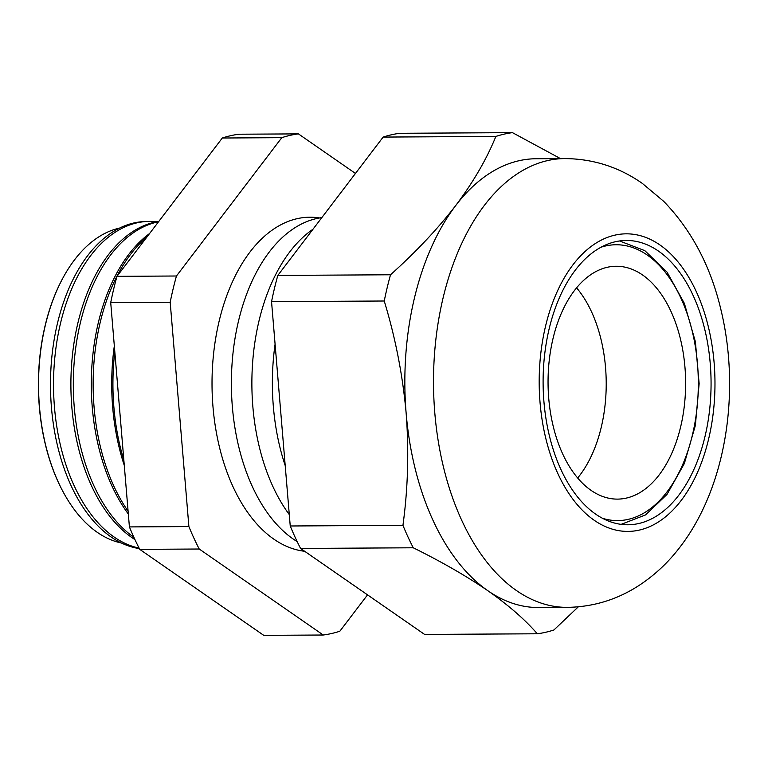 <?xml version="1.0" encoding="UTF-8"?>
<svg xmlns="http://www.w3.org/2000/svg" width="768" height="768" viewBox="0 0 768 768"><rect width="100%" height="100%" fill="white"/><g stroke="black" fill="none" stroke-linecap="round" stroke-linejoin="round"><path stroke-width="1.15" d="M579.811 475.296A116.429 68.794 -90.3 0 1 577.68 477.984A116.429 68.794 89.7 0 0 579.811 475.296A116.429 68.794 89.7 0 0 576.586 287.837A116.429 68.794 -90.3 0 1 579.811 475.296M659.222 474.835A116.429 68.794 -90.3 0 1 617.51 499.114A116.429 68.794 -90.3 0 1 551.914 420.461A116.429 68.794 -90.3 0 1 574.454 290.525A116.429 68.794 -90.3 0 1 616.166 266.256A116.429 68.794 -90.3 0 1 681.763 344.909A116.429 68.794 -90.3 0 1 659.222 474.835M121.44 543.014A158.736 93.782 -90.3 0 1 64.272 493.968A158.736 93.782 -90.3 0 1 63.034 277.776A158.736 93.782 -90.3 0 1 74.544 259.834A158.736 93.782 -90.3 0 1 119.635 228.067M139.344 548.602A163.862 96.816 -90.3 0 1 54.547 431.376A163.862 96.816 -90.3 0 1 87.638 255.686A163.862 96.816 -90.3 0 1 144.49 221.568L147.59 221.453A163.958 96.874 89.7 0 0 90.701 255.59A163.958 96.874 89.7 0 0 57.12 428.64A163.958 96.874 89.7 0 0 139.075 548.083M156.442 221.798A163.958 96.874 89.7 0 0 147.59 221.453M134.938 539.568A164.534 97.21 -90.3 0 1 72.096 410.102A164.534 97.21 -90.3 0 1 108.202 255.034A164.534 97.21 -90.3 0 1 158.832 221.386M158.534 221.779A164.621 97.258 89.7 0 0 110.65 254.957A164.621 97.258 89.7 0 0 133.901 537.312M128.342 514.042A165.216 97.613 -90.3 0 1 128.765 254.381A165.216 97.613 -90.3 0 1 149.597 233.51M146.976 236.947A165.274 97.651 89.7 0 0 130.608 254.323A165.274 97.651 89.7 0 0 128.102 511.2M297.158 541.594A167.242 98.813 -90.3 0 1 232.666 410.179A167.242 98.813 -90.3 0 1 269.309 251.962A167.242 98.813 -90.3 0 1 321.83 217.613M309.293 217.219A167.242 98.813 -90.3 0 1 318.989 218.054M304.685 551.29A167.242 98.813 -90.3 0 1 216.451 432.989A167.242 98.813 -90.3 0 1 249.936 252.077A167.242 98.813 -90.3 0 1 309.859 217.21A167.242 98.813 -90.3 0 1 319.546 217.958M289.286 514.589A167.242 98.813 -90.3 0 1 289.805 251.846A167.242 98.813 -90.3 0 1 312.979 229.229M537.302 633.782C525.043 619.603 508.55 605.251 487.834 590.707A224.4 132.576 89.7 0 0 538.714 607.536L567.37 607.363A224.4 132.576 -90.3 0 1 440.947 455.789A224.4 132.576 -90.3 0 1 484.387 205.363A224.4 132.576 -90.3 0 1 564.787 158.582L536.131 158.746A224.4 132.576 89.7 0 0 455.731 205.526C473.386 181.968 486.758 158.928 495.859 136.435L383.146 137.078L277.814 275.424A251.328 148.483 89.7 0 0 271.546 301.651L290.237 525.984A251.328 148.483 89.7 0 0 300.566 548.438L424.598 634.426L537.302 633.782A251.328 148.483 89.7 0 0 553.901 629.99L578.314 606.835M575.338 270.106A142.157 83.99 89.7 0 0 547.814 428.746A142.157 83.99 89.7 0 0 627.907 524.774A142.157 83.99 89.7 0 0 678.835 495.139A142.157 83.99 89.7 0 0 706.358 336.499A142.157 83.99 89.7 0 0 626.266 240.47A142.157 83.99 89.7 0 0 575.338 270.106M64.147 493.738A158.064 93.389 -90.3 0 1 64.022 493.507A158.064 93.389 -90.3 0 1 62.784 278.227A158.064 93.389 -90.3 0 1 62.909 278.006M124.282 465.398A165.888 98.006 -90.3 0 1 114.326 345.926M114.806 351.658A165.926 98.035 89.7 0 0 123.85 460.205M290.237 525.984L402.941 525.341A251.328 148.483 89.7 0 0 413.27 547.786L300.566 548.438M277.814 275.424L390.518 274.771A251.328 148.483 89.7 0 0 384.25 301.008L271.546 301.651M383.146 137.078A251.328 148.483 89.7 0 1 399.744 133.296L512.448 132.643A251.328 148.483 89.7 0 0 495.859 136.435M402.941 525.341C407.981 488.438 409.046 451.027 406.138 413.098A224.4 132.576 89.7 0 0 487.834 590.707C466.531 576.134 441.677 561.821 413.27 547.786M512.448 132.643L560.477 158.611M390.518 274.771C415.997 251.923 437.741 228.845 455.731 205.526A224.4 132.576 89.7 0 0 406.138 413.098C402.701 375.062 395.405 337.699 384.25 301.008M367.536 594.864L339.84 631.229A251.328 148.483 89.7 0 1 323.251 635.011L199.219 549.014A251.328 148.483 89.7 0 1 188.89 526.57L129.408 526.915L110.717 302.582A251.328 148.483 89.7 0 1 116.976 276.346L222.317 138.01A251.328 148.483 89.7 0 1 238.915 134.218L298.397 133.882A251.328 148.483 89.7 0 0 281.798 137.664L222.317 138.01M323.251 635.011L263.77 635.357L139.738 549.36A251.328 148.483 89.7 0 1 129.408 526.915M199.219 549.014L139.738 549.36M116.976 276.346L176.458 276A251.328 148.483 89.7 0 0 170.189 302.237L110.717 302.582M188.89 526.57L170.189 302.237M298.397 133.882L355.459 173.443M176.458 276L281.798 137.664M285.206 465.6A167.242 98.813 -90.3 0 1 275.088 344.141M600.989 247.229A137.923 81.485 -90.3 0 1 690.912 326.006A137.923 81.485 -90.3 0 1 667.046 491.846A137.923 81.485 -90.3 0 1 602.544 518.304M681.245 500.381A148.781 87.898 89.7 0 0 696.317 291.696A148.781 87.898 89.7 0 0 572.918 264.864A148.781 87.898 89.7 0 0 557.846 473.549A148.781 87.898 89.7 0 0 681.245 500.381M621.158 524.352L645.562 514.915L666.998 494.429L684.336 463.546L695.357 425.491L699.139 383.626L695.376 341.683L684.374 303.389L667.056 272.131L644.842 250.656L619.526 240.97M567.37 607.363C593.29 606.931 617.126 599.654 638.89 585.542C654.816 575.117 668.65 562.118 680.4 546.547C726.49 486.394 740.582 391.286 721.037 310.166C710.822 266.611 691.728 230.352 663.734 201.37L642.374 183.437C619.066 167.098 593.203 158.813 564.787 158.582"/></g></svg>
